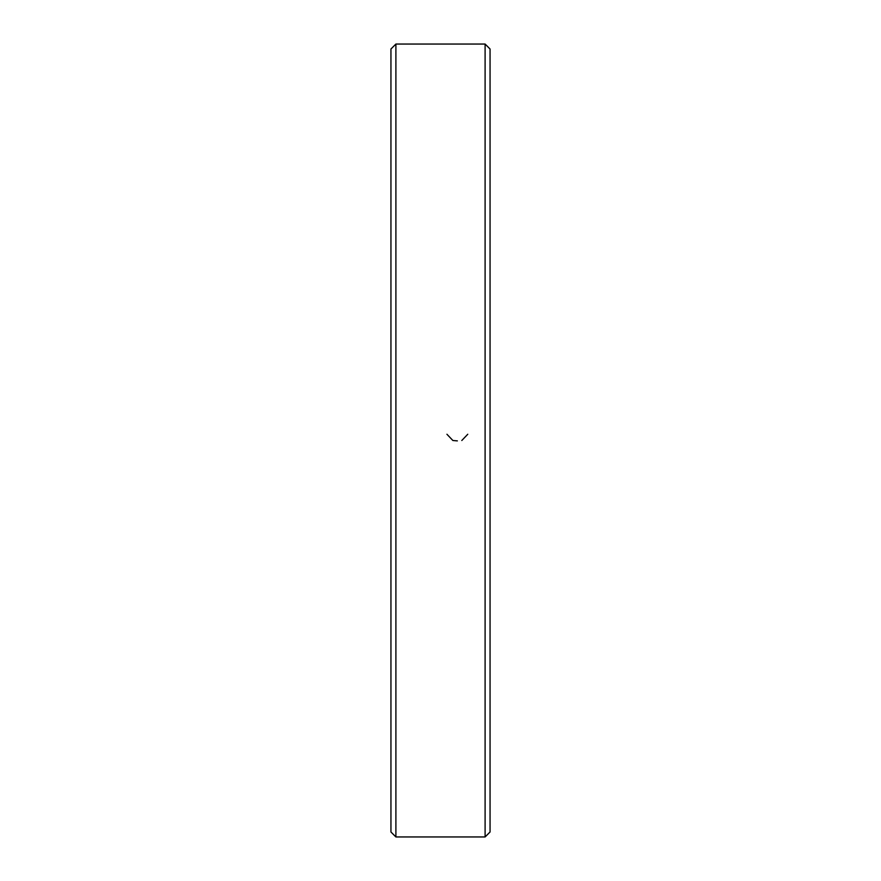 <?xml version="1.0" encoding="UTF-8"?>
<svg xmlns="http://www.w3.org/2000/svg" width="881" height="881" viewBox="0 0 881 881"><rect width="100%" height="100%" fill="white"/><g stroke="black" fill="none" stroke-linecap="round" stroke-linejoin="round"><path stroke-width="1.32" d="M485.101 440.5L485.101 44.05L395.899 44.05L395.899 836.95L485.101 836.95L485.101 440.5M395.899 836.95L390.944 831.994L390.944 49.006L395.899 44.05M485.101 44.05L490.056 49.006L490.056 831.994L485.101 836.95M457.36 440.885L452.867 440.5L446.931 434.256M467.767 434.256L461.798 440.5"/></g></svg>
